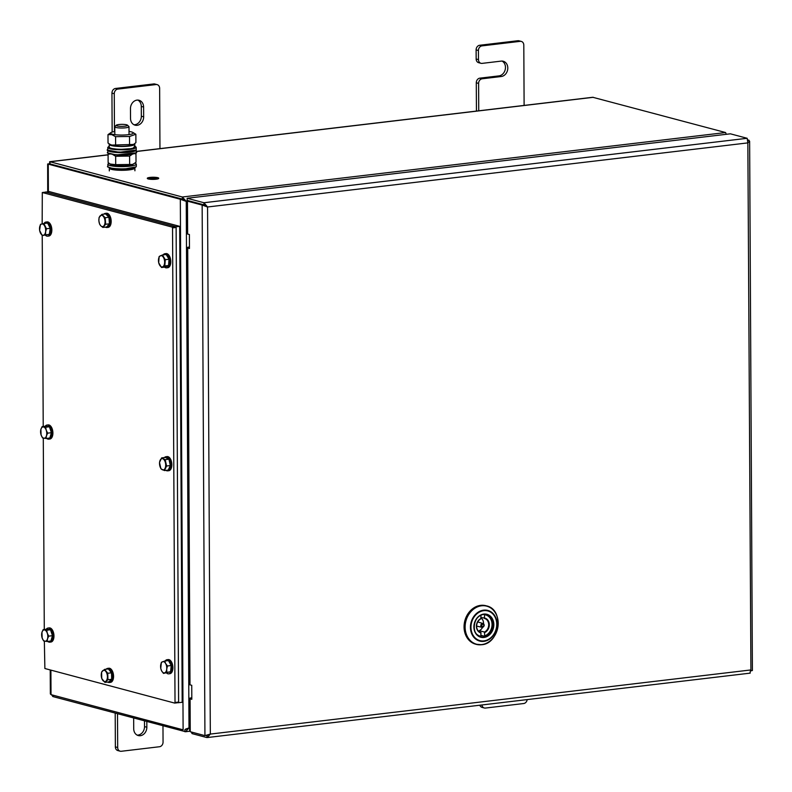 <?xml version="1.0" encoding="UTF-8"?>
<svg xmlns="http://www.w3.org/2000/svg" width="792" height="792" viewBox="0 0 792 792"><rect width="100%" height="100%" fill="white"/><g stroke="black" fill="none" stroke-linecap="round" stroke-linejoin="round"><path stroke-width="1.19" d="M189.605 727.145L189.001 727.927L189.605 727.858M186.853 201.841L186.239 201.287L188.991 727.917L189.605 727.125M185.041 200.92L186.853 201.821M49.728 163.904L182.12 199.049L180.328 199.257L185.081 200.98L182.12 199.049M47.708 191.753L47.649 163.974L180.328 199.257L183.11 729.828L51.025 694.653L50.342 693.911L50.213 669.943M184.932 200.831L182.358 199.099L49.787 163.855M182.358 199.099L182.348 197L50.035 161.756L49.074 163.904M136.234 151.44L592.772 97.277L725.601 132.541L726.284 134.303M185.506 729.165L188.991 727.917L185.635 731.729L189.793 731.234M51.718 694.832L52.836 696.544L185.635 731.729M185.853 729.511L184.902 729.62L184.912 731.719M184.902 729.62L187.12 728.67M186.843 201.049L186.09 201.138L182.348 197L725.601 132.541M527.185 699.593A4.267 3.524 104.9 0 1 523.67 703.534L485.456 708.058A4.267 3.524 104.9 0 1 484.338 707.989A4.267 3.524 104.9 0 1 481.902 704.969M484.338 707.989L482.021 707.365A4.267 3.524 -75.1 0 1 479.803 705.217M524.116 105.514L523.799 45.124A4.267 3.524 104.9 0 0 521.314 41.422A4.267 3.524 104.9 0 0 520.196 41.342L481.991 45.877A4.267 3.524 104.9 0 0 478.427 50.51L476.111 49.886L476.16 58.984L478.477 59.608A4.267 3.524 104.9 0 0 480.962 63.301A4.267 3.524 104.9 0 0 482.08 63.38L501.188 61.113A7.821 6.465 104.9 0 1 503.237 61.251A7.821 6.465 104.9 0 1 507.721 69.26A7.821 6.465 104.9 0 1 501.267 76.517L482.16 78.784A4.267 3.524 104.9 0 0 478.606 83.407L478.744 110.801M478.427 50.51L478.477 59.608M478.606 83.407L476.289 82.784L476.438 111.078M520.196 41.342L517.879 40.729L479.675 45.263L481.991 45.877M476.289 82.784A4.267 3.524 -75.1 0 1 479.843 78.16L498.95 75.893A7.821 6.465 104.9 0 0 505.276 69.359A7.821 6.465 104.9 0 0 502.049 61.073M480.962 63.301L478.645 62.687A4.267 3.524 -75.1 0 1 476.16 58.984M476.111 49.886A4.267 3.524 -75.1 0 1 479.675 45.263M517.879 40.729A4.267 3.524 -75.1 0 1 518.998 40.808L521.314 41.422M136.996 100.119A7.821 6.465 104.9 0 0 130.472 108.603L130.522 118.404A7.821 6.465 104.9 0 0 135.076 125.176A7.821 6.465 104.9 0 0 143.659 116.84L143.6 107.039A7.821 6.465 104.9 0 0 139.045 100.267A7.821 6.465 104.9 0 0 136.996 100.119M159.954 148.718L159.637 88.328A4.267 3.524 104.9 0 0 157.153 84.635A4.267 3.524 104.9 0 0 156.034 84.556L117.82 89.09A4.267 3.524 104.9 0 0 114.266 93.713L114.464 131.581M156.034 84.556L153.717 83.942L115.503 88.466L117.82 89.09M114.266 93.713L111.949 93.1L112.147 132.076M133.947 124.74A7.821 6.465 104.9 0 0 141.342 116.226L141.283 106.425A7.821 6.465 104.9 0 0 137.857 100.089M111.949 93.1A4.267 3.524 -75.1 0 1 115.503 88.466M153.717 83.942A4.267 3.524 -75.1 0 1 154.836 84.011L157.153 84.635M144.5 720.958L144.53 726.611A7.821 6.465 -75.1 0 1 138.006 735.085A7.821 6.465 -75.1 0 1 137.145 735.124M146.817 721.571L146.847 727.224A7.821 6.465 -75.1 0 1 140.323 735.709A7.821 6.465 -75.1 0 1 138.273 735.56A7.821 6.465 -75.1 0 1 133.719 728.779L133.67 718.987A7.821 6.465 -75.1 0 1 133.709 718.087M162.974 725.878L163.053 742.114A4.267 3.524 104.9 0 1 159.499 746.737L121.295 751.271A4.267 3.524 104.9 0 1 120.166 751.192A4.267 3.524 104.9 0 1 117.681 747.499L117.513 713.77M120.166 751.192L117.85 750.578A4.267 3.524 -75.1 0 1 115.365 746.876L115.196 713.156M191.812 697.811L191.238 697.881A3.911 0.683 -0.3 0 0 189.456 698.465A3.911 0.683 -0.3 0 0 190.08 698.841L191.812 699.296L191.743 685.298L190.001 684.842A3.911 0.683 179.7 0 1 189.377 684.466L187.09 247.678A3.911 0.683 -0.3 0 0 187.714 248.054L189.456 248.51L189.387 234.511L187.645 234.046A3.911 0.683 179.7 0 1 187.021 233.68L186.843 200.792A3.911 0.683 -0.3 0 0 187.476 201.158L187.645 234.046M189.446 247.025L188.882 247.094A3.911 0.683 -0.3 0 0 187.09 247.678M187.397 200.435A3.911 0.683 -0.3 0 0 186.843 200.792M189.09 200.891L203.94 204.861L207.563 206.989L203.94 202.742L203.95 204.851L187.15 200.376L187.14 198.267L730.392 133.818L747.183 138.293L747.846 142.887L749.628 141.194L747.955 139.907M749.628 141.194L752.4 670.487L750.786 670.873M207.138 735.115L206.742 737.53L192.06 733.62L192.05 732.204M750.232 673.131L207.375 737.54L210.325 734.075L204.93 735.639L190.248 731.729L189.625 730.689L189.456 698.465M203.94 204.861L202.148 205.069L187.476 201.158M748.994 140.184L748.014 140.303M751.776 670.755L750.608 669.973L749.984 673.081M750.915 670.032L747.846 142.887L207.563 206.989L210.325 734.075L750.608 669.973M205.791 735.431L208.454 734.758M204.93 735.639L202.148 205.069L207.563 206.989M206.405 206.672L203.95 204.851M747.183 138.293L203.94 202.742L187.14 198.267M191.337 732.016L192.06 733.62M127.472 125.156L128.878 126.502A7.108 1.247 179.7 0 1 128.987 126.661A7.108 1.247 179.7 0 1 128.997 126.72A7.108 1.247 179.7 0 1 122.067 128.007A7.108 1.247 179.7 0 1 114.781 126.859A7.108 1.247 179.7 0 1 114.781 126.799A7.108 1.247 179.7 0 1 114.889 126.572L116.285 125.205A5.692 1 179.7 0 1 121.592 124.364A5.692 1 179.7 0 1 127.472 125.156A5.692 1 179.7 0 1 127.561 125.275A5.692 1 179.7 0 1 122.166 126.354A5.692 1 179.7 0 1 116.196 125.433A5.692 1 179.7 0 1 116.285 125.205M109.177 144.322L109.197 147.124A12.801 2.247 -0.3 0 0 109.316 147.421A12.801 2.247 -0.3 0 0 122.859 149.292A12.801 2.247 -0.3 0 0 134.788 146.995L134.779 144.194A12.801 2.247 179.7 0 1 122.849 146.49A12.801 2.247 179.7 0 1 109.296 144.629A12.801 2.247 179.7 0 1 109.177 144.322A12.801 2.247 179.7 0 1 109.346 143.966M109.187 146.154L109.583 148.233L119.285 149.47L132.987 148.51L134.788 146.025M134.749 167.647A12.801 2.247 179.7 0 1 134.897 167.993A12.801 2.247 179.7 0 1 126.542 170.141A12.801 2.247 179.7 0 1 112.365 169.567A12.801 2.247 179.7 0 1 109.306 168.122A12.801 2.247 179.7 0 1 109.454 167.775M108.831 163.162L112.593 165.696L129.819 165.855L135.214 162.974L136.303 164.063A14.216 2.495 179.7 0 1 132.502 165.785A14.216 2.495 179.7 0 1 112.405 166.013A14.216 2.495 179.7 0 1 107.861 164.211L107.87 166.449A14.216 2.495 179.7 0 0 112.414 168.25A14.216 2.495 179.7 0 0 132.511 168.023A14.216 2.495 179.7 0 0 136.313 166.3L136.303 164.063M132.878 164.439A11.395 2 179.7 0 1 132.224 164.716A11.395 2 179.7 0 1 121.255 165.855A11.395 2 179.7 0 1 111.286 164.558L110.276 164.043L115.711 164.667L132.878 164.439M132.838 164.389L136.016 162.261L135.967 153.866L134.61 153.668M135.303 153.371L135.967 153.866M110.108 154.004L108.088 154.252L108.138 162.647L110.276 164.043M108.088 154.252L108.86 153.569M132.789 153.945L129.611 156.073L115.672 156.272L115.711 164.667M115.672 156.272L112.781 154.549M129.611 156.073L129.65 164.479M133.551 144.441L132.779 144.847A11.395 2 179.7 0 1 123.394 146.233A11.395 2 179.7 0 1 112.405 145.391A11.395 2 179.7 0 1 111.187 144.956L110.177 144.441L111.83 145.085L133.551 144.441L135.907 142.659L135.868 134.264L129.512 136.481L129.551 144.877M129.512 136.481L115.573 136.669L111.771 134.64L107.989 134.65L108.029 143.055L110.177 144.441M129.017 131.452A11.395 2 179.7 0 1 131.492 131.927A11.395 2 179.7 0 1 132.71 132.363A11.395 2 179.7 0 1 126.888 134.838A11.395 2 179.7 0 1 112.345 134.195A11.395 2 179.7 0 1 111.118 132.472A11.395 2 179.7 0 1 114.8 131.531M107.989 134.65L111.118 132.472M115.573 136.669L115.612 145.075M132.71 132.363L135.868 134.264M486.199 605.801A19.909 16.464 104.9 0 0 485.902 605.722A19.909 16.464 104.9 0 0 480.675 605.355A19.909 16.464 104.9 0 0 464.251 623.809A19.909 16.464 104.9 0 0 475.655 644.193A19.909 16.464 104.9 0 0 475.962 644.272M481.011 615.186L480.803 618.839A7.257 5.999 104.9 0 0 476.537 626.175A7.257 5.999 104.9 0 0 480.764 632.462A7.257 5.999 104.9 0 0 480.873 632.481L480.892 636.659A11.375 9.405 -75.1 0 1 479.704 636.441A11.375 9.405 -75.1 0 1 479.695 636.441L481.12 636.293A10.949 9.059 104.9 0 1 476.378 633.877M481.11 632.986A7.682 6.356 -75.1 0 1 476.408 626.274A7.682 6.356 -75.1 0 1 481.031 618.463L480.803 618.839M484.13 625.343A1.97 1.633 -75.1 0 1 480.823 625.611A1.97 1.633 -75.1 0 1 483.031 623.512L478.041 622.017A2.128 1.762 104.9 0 0 477.685 621.958M484.476 636.233L481.12 635.342M484.704 635.867L484.457 632.056A7.257 5.999 104.9 0 0 488.713 624.799A7.257 5.999 104.9 0 0 484.496 618.443A7.257 5.999 104.9 0 0 484.387 618.413L484.595 614.721A10.949 9.059 104.9 0 1 492.05 624.423A10.949 9.059 104.9 0 1 484.704 635.867M476.606 626.017A2.128 1.762 104.9 0 0 476.952 626.145L482.011 627.323L484.239 625.274L483.031 623.512A1.97 1.633 -75.1 0 1 484.14 625.215M479.289 631.788L479.279 630.679A7.257 5.999 104.9 0 0 482.585 627.353M483.536 623.769A7.257 5.999 104.9 0 0 481.031 617.889M481.021 617.522L484.615 618.037A7.682 6.356 -75.1 0 1 489.308 624.749A7.682 6.356 -75.1 0 1 484.684 632.561M479.279 630.679L484.457 632.056M44.352 641.124L44.877 668.517L174.636 703.078L175.022 702.484L172.537 227.888L172.151 227.086L42.303 192.525L42.164 223.898M175.022 702.484L178.606 702.058L176.121 227.462L172.537 227.888M172.151 227.086L175.735 226.66L45.966 192.109L42.382 192.535M42.224 235.57L43.223 426.492M43.283 438.125L44.283 629.482M175.735 226.66L176.121 227.462M178.606 702.058L178.299 702.662L174.794 703.058M45.58 192.001L176.121 226.769L179.695 226.344L49.163 191.575L45.58 192.139M179.695 226.344L182.19 702.326L178.259 702.662M178.606 702.751L176.121 226.769M149.688 178.19A3.346 0.584 179.7 0 1 151.193 177.764A3.346 0.584 179.7 0 1 152.737 177.665M153.044 177.774L150.579 177.913L153.044 177.655A3.346 0.584 179.7 0 1 153.886 177.675M154.004 177.675A3.346 0.584 179.7 0 1 154.678 177.725M155.014 177.764A3.346 0.584 179.7 0 1 156.331 178.16M154.826 178.586A3.346 0.584 -0.3 0 0 156.351 178.091A3.346 0.584 -0.3 0 0 154.608 177.586A3.346 0.584 -0.3 0 0 151.193 177.626A3.346 0.584 -0.3 0 0 149.668 178.121A3.346 0.584 -0.3 0 0 151.411 178.626A3.346 0.584 -0.3 0 0 154.826 178.586M151.074 177.586A3.554 0.624 -0.3 0 0 149.45 178.121A3.554 0.624 -0.3 0 0 151.312 178.665A3.554 0.624 -0.3 0 0 154.935 178.616A3.554 0.624 -0.3 0 0 156.559 178.091A3.554 0.624 -0.3 0 0 154.707 177.547A3.554 0.624 -0.3 0 0 151.074 177.586M149.48 178.19A3.554 0.624 -0.3 0 0 149.45 178.259A3.554 0.624 -0.3 0 0 151.312 178.804A3.554 0.624 -0.3 0 0 154.935 178.764A3.554 0.624 -0.3 0 0 156.569 178.23A3.554 0.624 -0.3 0 0 156.539 178.16M149.916 177.418A5.692 1 -0.3 0 0 147.322 178.279A5.692 1 -0.3 0 0 150.292 179.14A5.692 1 -0.3 0 0 156.103 179.071A5.692 1 -0.3 0 0 158.697 178.22A5.692 1 -0.3 0 0 155.727 177.358A5.692 1 -0.3 0 0 149.916 177.418M147.332 178.349A5.692 1 -0.3 0 0 147.322 178.418A5.692 1 -0.3 0 0 150.292 179.279A5.692 1 -0.3 0 0 156.103 179.21A5.692 1 -0.3 0 0 158.697 178.358A5.692 1 -0.3 0 0 158.687 178.289M154.024 177.685L150.371 178.091L154.024 177.804M150.153 178.269L154.49 178.527L152.678 177.992L154.935 177.695L150.153 178.269L154.381 178.636M153.044 178.091L155.014 177.715M159.143 256.509L158.687 262.786L161.519 267.508L165.271 267.062L168.567 265.518L169.023 259.241L166.191 254.519L162.439 254.965L159.143 256.509M161.519 267.508L164.815 265.963L168.567 265.518M164.815 265.963L165.271 259.687L169.023 259.241M165.271 259.687L162.439 254.965M163.429 257.38A5.692 3.039 -96.8 0 0 160.37 255.786A5.692 3.039 -96.8 0 0 158.489 259.697A5.692 3.039 -96.8 0 0 159.677 265.191A5.692 3.039 -96.8 0 0 162.736 266.785A5.692 3.039 -96.8 0 0 164.617 262.875A5.692 3.039 -96.8 0 0 163.429 257.38M45.203 426.254A7.108 3.802 83.2 0 1 47.005 425.047L48.203 424.908A7.108 3.802 83.2 0 1 52.896 432.996A7.108 3.802 83.2 0 1 49.876 439.025L48.678 439.164A7.108 3.802 83.2 0 1 46.649 438.412M47.005 425.047A7.108 3.802 83.2 0 1 51.708 433.135A7.108 3.802 83.2 0 1 48.678 439.164M46.273 629.244A7.108 3.802 83.2 0 1 48.064 628.036L49.262 627.898A7.108 3.802 83.2 0 1 53.965 635.986A7.108 3.802 83.2 0 1 50.936 642.025L49.748 642.163A7.108 3.802 83.2 0 1 47.718 641.411M48.064 628.036A7.108 3.802 83.2 0 1 52.767 636.134A7.108 3.802 83.2 0 1 49.748 642.163M43.966 223.522A7.108 3.802 83.2 0 1 45.946 222.047L47.134 221.909A7.108 3.802 83.2 0 1 51.827 230.67A7.108 3.802 83.2 0 1 48.817 236.036L47.619 236.174A7.108 3.802 83.2 0 1 45.352 235.204M45.946 222.047A7.108 3.802 83.2 0 1 50.629 230.809A7.108 3.802 83.2 0 1 47.619 236.174M106.187 669.2A7.108 3.802 83.2 0 1 107.672 668.379L108.87 668.24A7.108 3.802 83.2 0 1 113.563 676.328A7.108 3.802 83.2 0 1 110.543 682.357L109.346 682.496A7.108 3.802 83.2 0 1 107.712 682.051M107.672 668.379A7.108 3.802 83.2 0 1 112.375 676.467A7.108 3.802 83.2 0 1 109.346 682.496M165.172 660.993A7.108 3.802 83.2 0 1 167.023 659.716L168.211 659.578A7.108 3.802 83.2 0 1 172.904 668.201A7.108 3.802 83.2 0 1 169.884 673.695L168.696 673.843A7.108 3.802 83.2 0 1 166.597 673.032M167.023 659.716A7.108 3.802 83.2 0 1 171.706 668.349A7.108 3.802 83.2 0 1 168.696 673.843M164.449 457.558A7.108 3.802 83.2 0 1 165.954 456.727L167.152 456.578A7.108 3.802 83.2 0 1 171.854 464.676A7.108 3.802 83.2 0 1 168.825 470.705L167.627 470.844A7.108 3.802 83.2 0 1 165.974 470.379M165.954 456.727A7.108 3.802 83.2 0 1 170.656 464.815A7.108 3.802 83.2 0 1 167.627 470.844M163.132 254.885A7.108 3.802 83.2 0 1 164.894 253.727L166.082 253.588A7.108 3.802 83.2 0 1 170.716 263.073A7.108 3.802 83.2 0 1 167.765 267.706L166.567 267.854A7.108 3.802 83.2 0 1 164.588 267.142M164.894 253.727A7.108 3.802 83.2 0 1 169.518 263.221A7.108 3.802 83.2 0 1 166.567 267.854M103.881 214.127A7.108 3.802 83.2 0 1 105.286 213.395L106.484 213.246A7.108 3.802 83.2 0 1 109.87 215.78A7.108 3.802 83.2 0 1 111.058 223.106A7.108 3.802 83.2 0 1 108.157 227.373L106.969 227.512A7.108 3.802 83.2 0 1 105.425 227.126M105.286 213.395A7.108 3.802 83.2 0 1 108.672 215.919A7.108 3.802 83.2 0 1 109.87 223.245A7.108 3.802 83.2 0 1 106.969 227.512M159.499 462.459L160.905 468.795L164.449 470.567L168.201 470.121L170.339 465.557L168.934 459.221L165.389 457.449L161.637 457.895L159.499 462.459M164.449 470.567L166.587 466.003L170.339 465.557M166.587 466.003L165.181 459.667L168.934 459.221M165.181 459.667L161.637 457.895M162.984 458.835A5.692 3.039 -96.8 0 0 160.142 460.231A5.692 3.039 -96.8 0 0 159.776 465.676A5.692 3.039 -96.8 0 0 162.251 469.725A5.692 3.039 -96.8 0 0 165.092 468.329A5.692 3.039 -96.8 0 0 165.459 462.884A5.692 3.039 -96.8 0 0 162.984 458.835M164.726 661.043L161.37 662.29L160.746 668.468L161.687 670.992L163.479 673.408L170.587 671.715L171.211 665.528L168.478 660.597L164.726 661.043L165.667 663.557A5.692 3.039 -96.8 0 0 162.627 661.716A5.692 3.039 -96.8 0 0 160.637 665.428A5.692 3.039 -96.8 0 0 161.687 670.992A5.692 3.039 -96.8 0 0 164.726 672.834L170.587 671.715M163.479 673.408L164.726 672.834A5.692 3.039 -96.8 0 0 166.716 669.121L167.459 665.973L171.211 665.528M166.835 672.161L166.716 669.121A5.692 3.039 -96.8 0 0 165.667 663.557L167.459 665.973M104.93 682.387L107.93 679.744L107.761 673.249L111.514 672.804L108.346 668.943L104.594 669.389L101.584 672.022L101.752 678.526L104.93 682.387L108.682 681.942L111.682 679.298L111.514 672.804M107.93 679.744L111.682 679.298M107.761 673.249L104.594 669.389M102.91 680.506A5.692 3.039 -96.8 0 0 105.999 681.11A5.692 3.039 -96.8 0 0 107.415 676.546A5.692 3.039 -96.8 0 0 105.752 671.368A5.692 3.039 -96.8 0 0 102.663 670.755A5.692 3.039 -96.8 0 0 101.247 675.328A5.692 3.039 -96.8 0 0 102.91 680.506M102.861 227.433L105.683 224.265L109.435 223.819L108.94 217.285L105.633 213.919L101.881 214.365L99.069 217.533L98.891 220.849L99.564 224.067L100.782 225.799L102.861 227.433L106.623 226.987L109.435 223.819M105.683 224.265L105.188 217.731L108.94 217.285M105.188 217.731L101.881 214.365M98.891 220.849A5.692 3.039 -96.8 0 0 100.782 225.799A5.692 3.039 -96.8 0 0 103.851 225.898A5.692 3.039 -96.8 0 0 105.009 221.047A5.692 3.039 -96.8 0 0 103.109 216.097A5.692 3.039 -96.8 0 0 100.049 215.998A5.692 3.039 -96.8 0 0 98.891 220.849M46.738 630.204L43.174 629.61L46.926 629.165L50.49 629.759L46.738 630.204L47.302 633.224A5.692 3.039 -96.8 0 0 44.53 629.957A5.692 3.039 -96.8 0 0 41.956 632.333L42.154 637.976L43.57 640.886L47.134 641.48L50.886 641.035L52.47 635.699L50.49 629.759M43.174 629.61L41.956 632.333A5.692 3.039 -96.8 0 0 42.154 637.976A5.692 3.039 -96.8 0 0 44.926 641.233A5.692 3.039 -96.8 0 0 47.5 638.857L48.718 636.134L52.47 635.699M47.134 641.48L47.5 638.857A5.692 3.039 -96.8 0 0 47.302 633.224L48.718 636.134M45.669 427.215L42.115 426.621L45.867 426.175L49.421 426.769L45.669 427.215L46.233 430.224A5.692 3.039 -96.8 0 0 43.461 426.967A5.692 3.039 -96.8 0 0 40.897 429.343L41.095 434.976L42.511 437.897L46.075 438.481L49.827 438.035L51.401 432.699L49.421 426.769M42.115 426.621L40.897 429.343A5.692 3.039 -96.8 0 0 41.095 434.976A5.692 3.039 -96.8 0 0 43.867 438.243A5.692 3.039 -96.8 0 0 46.431 435.867L47.649 433.145L51.401 432.699M46.075 438.481L46.431 435.867A5.692 3.039 -96.8 0 0 46.233 430.224L47.649 433.145M46.461 228.749L43.887 223.532L47.639 223.087L50.213 228.304L46.461 228.749L45.599 231.809A5.692 3.039 -96.8 0 0 44.748 226.195A5.692 3.039 -96.8 0 0 41.748 223.988L40.461 224.344L39.6 230.373L42.164 235.58L49.352 234.323L50.213 228.304M43.887 223.532L41.748 223.988A5.692 3.039 -96.8 0 0 39.6 227.413A5.692 3.039 -96.8 0 0 40.461 233.026A5.692 3.039 -96.8 0 0 43.451 235.224L49.352 234.323M42.164 235.58L43.451 235.224A5.692 3.039 -96.8 0 0 45.599 231.809L45.599 234.769M51.025 694.653L50.896 670.121M48.391 191.674L48.253 164.083L50.035 163.875M108.088 154.876L50.035 161.756L50.044 163.865M136.234 151.529L593.287 97.307M52.836 696.544L52.826 695.128M498.95 75.893L501.267 76.517M479.843 78.16L482.16 78.784M141.342 116.226L143.659 116.84M141.283 106.425L143.6 107.039M115.365 746.876L117.681 747.499M146.847 727.224L144.53 726.611M187.714 248.054L190.001 684.842M207.514 735.342L206.722 735.431M190.08 698.841L190.248 731.729M108.177 150.232L119.285 152.272L135.838 150.084M119.246 152.044A14.216 2.495 179.7 0 1 107.781 149.648L107.771 147.411A14.216 2.495 179.7 0 0 119.236 149.797A14.216 2.495 179.7 0 0 136.214 147.262L136.224 149.5A14.216 2.495 179.7 0 1 119.246 152.044M116.256 154.915C128.076 156.192 139.055 152.717 136.244 152.302A14.216 2.495 179.7 0 1 116.157 154.678A14.216 2.495 179.7 0 1 107.801 152.45C106.069 152.896 108.88 153.717 116.256 154.915L135.858 152.886M108.197 153.034L116.236 154.915M136.244 152.302L136.234 150.064A14.216 2.495 179.7 0 1 116.147 152.44A14.216 2.495 179.7 0 1 107.791 150.213L107.801 152.45M108.266 167.033L112.612 168.498L124.453 169.052L135.927 166.884M483.575 614.443A11.444 9.464 104.9 0 0 474.131 625.056A11.444 9.464 104.9 0 0 480.685 636.778A11.444 9.464 104.9 0 0 483.694 636.986A11.444 9.464 104.9 0 0 493.129 626.373A11.444 9.464 104.9 0 0 486.575 614.651A11.444 9.464 104.9 0 0 483.665 614.434M483.803 614.087A11.87 9.821 -75.1 0 1 493.832 624.591A11.87 9.821 -75.1 0 1 483.922 637.471A11.87 9.821 -75.1 0 1 473.893 626.957A11.87 9.821 -75.1 0 1 483.803 614.087M481.764 644.589A19.701 16.295 104.9 0 0 498.198 623.225A19.701 16.295 104.9 0 0 481.556 605.801A19.701 16.295 104.9 0 0 465.122 627.155A19.701 16.295 104.9 0 0 481.764 644.589M481.487 644.718A19.909 16.464 -75.1 0 1 476.259 644.361A19.909 16.464 -75.1 0 1 464.864 623.977A19.909 16.464 -75.1 0 1 481.288 605.524A19.909 16.464 -75.1 0 1 486.506 605.88A19.909 16.464 -75.1 0 1 495.208 612.553M487.13 642.896A19.909 16.464 -75.1 0 1 481.645 644.698M483.942 640.886A15.345 12.692 104.9 0 0 496.752 624.244A15.345 12.692 104.9 0 0 483.783 610.672A15.345 12.692 104.9 0 0 470.973 627.304A15.345 12.692 104.9 0 0 483.942 640.886M483.665 610.147A15.85 13.108 -75.1 0 1 497.059 624.165A15.85 13.108 -75.1 0 1 483.833 641.352A15.85 13.108 -75.1 0 1 470.438 627.323A15.85 13.108 -75.1 0 1 483.665 610.147M481.803 625.64A1.257 1.04 104.9 0 0 483.922 625.383A1.257 1.04 104.9 0 0 481.803 625.64M484.546 636.233C494 633.64 494.842 616.285 485.555 614.453L485.555 614.453A11.375 9.405 -75.1 0 1 492.178 624.314A11.375 9.405 -75.1 0 1 484.615 636.184M49.846 163.845L47.649 163.974M49.599 161.716L108.088 154.777M184.605 200.732L185.882 201.188M207.296 206.92L205.94 206.395M114.781 126.799L114.82 134.66M128.997 126.72L129.037 134.581M136.224 149.5C135.382 151.351 129.74 152.282 119.285 152.272C109.306 151.104 105.475 150.232 107.781 149.648M134.788 145.995L136.214 147.262M109.187 146.134L107.771 147.411M134.917 170.795L134.897 167.993M109.316 170.923L109.306 168.122M107.87 166.449C106.613 166.647 108.177 167.33 112.563 168.498C120.523 169.805 136.125 168.993 136.313 166.3M108.801 163.142L107.861 164.211M486.575 614.651L483.625 614.453C473.121 614.948 470.557 634.907 480.685 636.778M475.655 644.193L481.566 644.728C500.009 643.728 504.445 609.434 486.506 605.88L485.902 605.722M480.764 632.462C478.18 631.61 476.794 629.521 476.606 626.215C476.764 622.779 478.19 620.314 480.883 618.829M42.303 192.525L45.886 192.1M174.725 703.078L178.299 702.662"/></g></svg>
